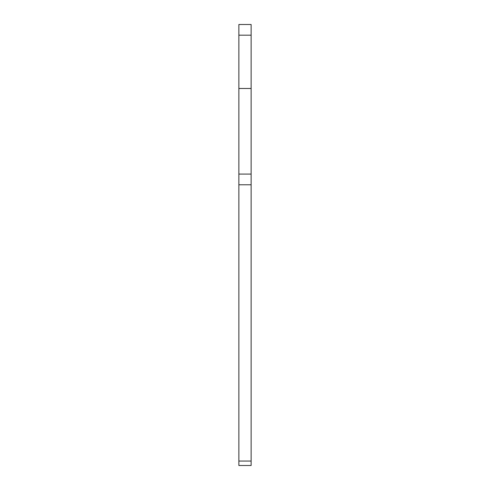 <?xml version="1.0" encoding="UTF-8"?>
<svg xmlns="http://www.w3.org/2000/svg" width="490" height="490" viewBox="0 0 490 490"><rect width="100%" height="100%" fill="white"/><g stroke="black" fill="none" stroke-linecap="round" stroke-linejoin="round"><path stroke-width="0.73" d="M238.869 461.053L238.869 465.5L251.131 465.5L251.131 461.053L238.869 461.053L238.869 184.779L251.131 184.779L251.131 461.053M238.869 35.188L251.131 35.188L251.131 24.5L238.869 24.5L238.869 184.779M251.131 184.779L251.131 174.091L238.869 174.091M238.869 88.482L251.131 88.482L251.131 174.091M251.131 35.188L251.131 88.482"/></g></svg>
